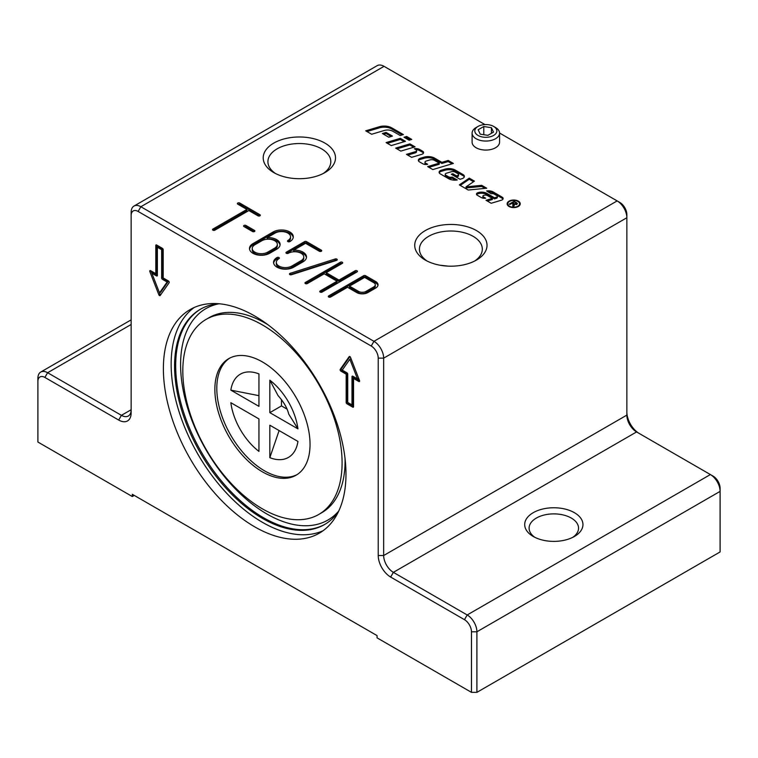 <?xml version="1.0" encoding="UTF-8"?>
<svg xmlns="http://www.w3.org/2000/svg" width="758" height="758" viewBox="0 0 758 758"><rect width="100%" height="100%" fill="white"/><g stroke="black" fill="none" stroke-linecap="round" stroke-linejoin="round"><path stroke-width="1.14" d="M323.135 173.563A31.438 18.154 0 0 0 330.801 161.681A31.438 18.154 0 0 0 321.591 148.852A31.438 18.154 0 0 0 287.329 144.911A31.438 18.154 0 0 0 267.915 161.681A31.438 18.154 0 0 0 275.58 173.563M474.65 261.036A31.438 18.154 0 0 0 482.315 249.164A31.438 18.154 0 0 0 473.106 236.325A31.438 18.154 0 0 0 438.844 232.393A31.438 18.154 0 0 0 419.43 249.164A31.438 18.154 0 0 0 427.095 261.036M478.033 126.425L476.128 127.524A13.739 7.931 0 0 0 472.101 133.133A13.739 7.931 0 0 0 489.393 140.789A13.739 7.931 0 0 0 499.569 133.133A13.739 7.931 0 0 0 495.552 127.524L493.638 126.425A11.038 6.377 180 0 1 488.692 137.084A11.038 6.377 180 0 1 476.28 134.119A11.038 6.377 180 0 1 478.033 126.425A11.038 6.377 180 0 1 482.979 124.776A11.038 6.377 180 0 1 493.638 126.425M499.569 133.133L499.569 142.144A13.739 7.931 180 0 1 489.393 149.8A13.739 7.931 180 0 1 476.128 147.753A13.739 7.931 180 0 1 472.101 142.144L472.101 133.133M297.06 474.612A67.301 38.857 60 0 1 264.39 470.746A67.301 38.857 60 0 1 220.692 412.314A67.301 38.857 60 0 1 229.788 358.089M262.448 361.954A67.301 38.857 60 0 1 306.421 421.268A67.301 38.857 60 0 1 296.103 475.2A67.301 38.857 60 0 1 262.448 471.864A67.301 38.857 60 0 1 218.484 412.551A67.301 38.857 60 0 1 228.802 358.619A67.301 38.857 60 0 1 262.448 361.954M262.448 508.874A112.629 65.027 60 0 1 188.875 409.623A112.629 65.027 60 0 1 206.138 319.364A112.629 65.027 60 0 1 262.448 324.945A112.629 65.027 60 0 1 336.031 424.196A112.629 65.027 60 0 1 318.767 514.455A112.629 65.027 60 0 1 262.448 508.874M200.87 308.98A124.265 71.745 -120 0 0 182.517 408.733A124.265 71.745 -120 0 0 263.547 517.742A124.265 71.745 -120 0 0 325.135 524.204M574.412 512.683A29.117 16.809 0 0 0 533.234 512.683A29.117 16.809 0 0 0 533.234 536.465L533.234 536.465A29.117 16.809 0 0 0 574.412 536.465A29.117 16.809 0 0 0 574.412 512.683M534.911 537.356A24.72 14.279 180 0 1 529.103 528.165A24.72 14.279 180 0 1 544.358 514.976A24.72 14.279 180 0 1 571.305 518.065A24.72 14.279 180 0 1 578.543 528.165A24.72 14.279 180 0 1 572.735 537.356M476.431 230.565A36.147 20.864 180 0 1 476.431 260.079A36.147 20.864 180 0 1 425.314 260.079L425.314 260.079A36.147 20.864 180 0 1 425.314 230.565A36.147 20.864 180 0 1 476.431 230.565M324.917 143.091A36.147 20.864 180 0 1 324.917 172.597A36.147 20.864 180 0 1 273.799 172.597L273.799 172.597A36.147 20.864 180 0 1 273.799 143.091A36.147 20.864 180 0 1 324.917 143.091M254.679 315.972A129.116 74.54 60 0 1 339.025 429.748A129.116 74.54 60 0 1 319.241 533.215A129.116 74.54 60 0 1 254.679 526.819A129.116 74.54 60 0 1 170.332 413.044A129.116 74.54 60 0 1 190.125 309.577A129.116 74.54 60 0 1 254.679 315.972M323.003 530.761A129.116 74.54 60 0 1 262.448 522.328A129.116 74.54 60 0 1 179.191 412.096A129.116 74.54 60 0 1 194.124 307.54M218.247 303.702A124.265 71.745 -120 0 0 200.32 309.292A124.265 71.745 -120 0 0 181.266 408.865A124.265 71.745 -120 0 0 262.448 518.377A124.265 71.745 -120 0 0 324.585 524.527A124.265 71.745 -120 0 0 338.39 511.792M509.518 206.223A5.893 3.402 0 0 0 515.942 206.953A5.893 3.402 0 0 0 519.581 203.817A5.893 3.402 0 0 0 517.847 201.41A5.893 3.402 0 0 0 511.423 200.671A5.893 3.402 0 0 0 507.784 203.817A5.893 3.402 0 0 0 509.518 206.223M519.467 205.589A5.893 3.402 0 0 0 519.581 204.935L519.581 203.817M519.467 203.153A6.557 3.781 180 0 1 520.159 204.376M518.32 201.135A6.557 3.781 180 0 1 520.234 203.817A6.557 3.781 180 0 1 516.189 207.313A6.557 3.781 180 0 1 509.044 206.489A6.557 3.781 180 0 1 507.13 203.817A6.557 3.781 180 0 1 511.176 200.32A6.557 3.781 180 0 1 518.32 201.135M405.274 137.975L406.629 137.568L410.504 139.804M409.149 140.211L403.995 137.236L406.629 136.449L411.784 139.425L409.149 140.211M406.629 137.568L406.629 136.449M507.197 204.376A6.557 3.781 180 0 1 507.898 203.153M507.784 203.817L507.784 204.935A5.893 3.402 0 0 0 507.898 205.589M513.138 206.375L513.204 205.011M514.085 203.713L516.141 203.93L515.885 202.85L514.312 201.941L512.673 202.888L514.085 203.713L513.611 206.64L512.787 206.167L512.863 203.656L512.105 203.22L509.888 204.499L509.234 204.11L514.208 201.24L517.42 203.532L516.823 204.319L514.076 204.3L514.218 205.788M516.473 203.675L517.108 204.12M513.403 204.433L514.076 204.821M516.141 204.584L515.885 202.85M512.673 203.551L512.673 202.888M513.166 206.309L513.204 203.883M514.208 202.007L514.208 201.24M514.218 204.849L514.104 205.361M481.69 185.322L486.712 188.221L468.245 190.021L459.339 184.876L469.23 178.13L474.423 181.124L466.028 186.856L481.69 185.322L481.69 186.449L485.044 188.382M481.69 186.449L466.028 187.975L466.028 186.856M460.229 185.397L469.23 179.248L469.23 178.13M469.23 179.248L473.532 181.74M416.019 149.714A5.088 2.937 180 0 1 419.562 150.577L422.576 152.311A3.392 1.961 180 0 1 423.428 153.135M407.757 155.106L415.327 152.832A2.265 1.308 0 0 0 416.549 151.676L416.549 150.558A2.265 1.308 0 0 0 415.886 149.629L414.351 148.748A5.088 2.937 180 0 1 419.562 149.449L422.576 151.193A3.392 1.961 180 0 1 423.57 152.576A3.392 1.961 180 0 1 421.742 154.319L411.632 157.342L406.478 154.367L415.327 151.714A2.265 1.308 0 0 0 416.549 150.558M440.284 173.885A3.961 2.283 180 0 1 439.128 172.265A3.961 2.283 180 0 1 441.26 170.237L444.794 169.176A9.049 5.221 180 0 1 455.359 170.124L463.043 174.558A4.52 2.615 180 0 1 464.36 176.406A4.52 2.615 180 0 1 461.925 178.717L460.04 179.286L451.285 174.226L452.858 173.753L456.458 175.837L457.481 175.524A1.98 1.146 0 0 0 458.552 174.511A1.98 1.146 0 0 0 457.974 173.705L455.217 172.123A3.392 1.961 0 0 0 451.256 171.763L446.471 173.203A2.265 1.308 0 0 0 445.249 174.359A2.265 1.308 0 0 0 445.912 175.278L448.385 176.709A3.392 1.961 0 0 0 452.242 177.097L457.245 179.978A9.049 5.221 180 0 1 448.509 178.632L440.284 173.885M439.242 172.824A3.961 2.283 180 0 1 441.26 171.355L444.794 170.304A9.049 5.221 180 0 1 455.359 171.242L463.043 175.676A4.52 2.615 180 0 1 464.256 176.965M445.249 174.359L445.249 175.477A2.265 1.308 0 0 0 445.912 176.406L448.385 177.836A3.392 1.961 0 0 0 452.242 178.215L452.242 177.097M452.242 178.215L455.586 180.148M452.564 174.965L456.458 176.955L457.481 176.652A1.98 1.146 0 0 0 458.552 175.638L458.552 174.511M456.458 176.955L456.458 175.837M452.858 174.88L452.858 173.753M396.965 148.871L409.898 144.996L413.783 147.242M415.062 146.853L400.84 151.107L395.685 148.132L409.898 143.878L415.062 146.853M409.898 144.996L409.898 143.878M379.256 126.766A10.745 6.206 180 0 1 391.801 127.884L403.389 134.573L400.224 135.521L392.843 131.257A7.353 4.245 0 0 0 384.259 130.49L371.657 134.261L365.707 130.821L379.256 126.766L379.256 127.884A10.745 6.206 180 0 1 391.801 129.002L402.11 134.962M366.986 131.56L379.256 127.884M387.366 143.328L400.309 139.463L404.185 141.699M391.251 145.574L386.087 142.589L400.309 138.335L405.464 141.31L391.251 145.574M400.309 139.463L400.309 138.335M496.424 197.184A1.696 0.976 0 0 0 497.343 196.313A1.696 0.976 0 0 0 496.85 195.621L494.254 194.124A2.824 1.63 0 0 0 491.137 193.773L486.617 190.94A6.784 3.913 180 0 1 493.174 191.954L502.128 197.127A3.392 1.961 180 0 1 503.123 198.511A3.392 1.961 180 0 1 501.294 200.245L491.193 203.267L486.03 200.292L492.349 198.397L487.546 195.63A3.108 1.791 0 0 0 483.907 195.299L483.812 195.327A1.696 0.976 0 0 0 482.893 196.199A1.696 0.976 0 0 0 483.396 196.891L485.67 198.208A4.52 2.615 180 0 1 481.254 197.535L477.313 195.261A2.824 1.63 180 0 1 476.479 194.105A2.824 1.63 180 0 1 478.004 192.655L478.232 192.589A7.353 4.245 180 0 1 486.807 193.356L494.453 197.772L496.424 197.184L496.424 198.302A1.696 0.976 0 0 0 497.343 197.431L497.343 196.313M476.659 194.664A2.824 1.63 180 0 1 478.004 193.773L478.232 193.707A7.353 4.245 180 0 1 486.807 194.474L494.453 198.89L494.453 197.772M494.453 198.89L496.424 198.302M482.893 196.199L482.893 197.326A1.696 0.976 0 0 0 483.396 198.018L483.85 198.274M487.309 201.031L492.349 199.525L492.349 198.397M487.944 191.935A6.784 3.913 180 0 1 493.174 193.072L502.128 198.245A3.392 1.961 180 0 1 502.98 199.07M383.671 134.27L386.078 133.55L391.156 136.487M392.436 136.099L388.75 137.207L382.392 133.531L386.078 132.432L392.436 136.099M386.078 133.55L386.078 132.432M439.252 163.131L434.467 160.364A3.961 2.283 0 0 0 429.843 159.947L426.204 161.037A2.265 1.308 0 0 0 424.982 162.203A2.265 1.308 0 0 0 425.645 163.122L427.654 164.278A4.52 2.615 180 0 1 422.689 163.719L419.496 161.88A3.961 2.283 180 0 1 418.34 160.26A3.961 2.283 180 0 1 420.472 158.232L424.016 157.171A9.049 5.221 180 0 1 434.571 158.119L441.886 162.345L448.196 160.45L453.36 163.425L432.827 169.574L427.664 166.599L439.252 163.131L439.252 164.249L428.943 167.338M418.454 160.829A3.961 2.283 180 0 1 420.472 159.36L424.016 158.299A9.049 5.221 180 0 1 434.571 159.237L441.886 163.463L448.196 161.568L448.196 160.45M448.196 161.568L452.081 163.813M441.886 163.463L441.886 162.345M424.982 162.203L424.982 163.321A2.265 1.308 0 0 0 425.645 164.249L426.062 164.486M347.723 402.441L351.996 404.905L351.996 376.65A1.099 0.635 60 0 1 352.773 376.195L357.492 378.915L349.864 359.264L342.237 370.112L346.946 372.832A1.099 0.635 60 0 1 347.723 374.177L347.723 402.441M378.223 358.146L383.662 358.146L626.857 217.736L626.857 214.59A9.892 5.713 -120 0 0 619.864 202.481L617.145 200.908A13.739 7.931 60 0 1 626.857 217.736L626.857 415.119A13.739 7.931 -120 0 0 636.568 431.937A13.739 7.931 -120 0 0 636.578 431.937L710.388 474.555A13.739 7.931 60 0 1 720.1 491.374L720.1 551.938L476.905 692.348L476.905 631.784A13.739 7.931 -120 0 0 467.193 614.965L393.374 572.347A13.739 7.931 60 0 1 383.662 555.529L383.662 358.146A13.739 7.931 -120 0 0 373.95 341.318L140.855 206.744A13.739 7.931 -120 0 0 133.986 206.062A13.739 7.931 -120 0 0 131.143 212.354L131.143 215.49A9.892 5.713 60 0 1 138.136 211.454L371.231 346.027A9.892 5.713 60 0 1 378.223 358.146L378.223 555.529A17.586 10.148 -120 0 0 390.654 577.056L464.474 619.674A9.892 5.713 60 0 1 471.467 631.784L471.467 692.348L476.905 692.348M639.259 433.491A17.586 10.148 60 0 1 626.857 411.973M471.467 631.784L476.905 631.784L720.1 491.374L720.1 488.237A9.892 5.713 -120 0 0 713.107 476.128L710.388 474.555L713.107 476.128M134.251 495.419L132.309 496.537L132.309 494.292L377.058 635.602L377.058 637.848L471.467 692.348M132.309 496.537L37.9 442.037L37.9 381.473A9.892 5.713 60 0 1 44.893 377.437L118.703 420.055A17.586 10.148 -120 0 0 131.143 412.873L131.143 215.49M118.703 420.055L121.422 415.337L131.143 409.737A13.739 7.931 60 0 1 128.292 416.019A13.739 7.931 60 0 1 121.422 415.337L47.612 372.728A13.739 7.931 -120 0 0 40.742 372.045A13.739 7.931 -120 0 0 37.9 378.337L37.9 381.473M133.986 206.062L377.181 65.652A13.739 7.931 60 0 1 384.05 66.334L484.93 124.577M267.697 252.158L274.69 248.122A9.068 5.23 0 0 0 277.343 244.427A9.068 5.23 0 0 0 271.743 239.585A9.068 5.23 0 0 0 261.87 240.722L254.877 244.758A9.068 5.23 0 0 0 252.224 248.463A9.068 5.23 0 0 0 257.815 253.295A9.068 5.23 0 0 0 267.697 252.158L267.697 253.504L274.69 249.467A9.068 5.23 0 0 0 277.343 245.772L277.343 244.427M499.569 133.029L619.864 202.481M349.476 286.145L358.6 291.413A5.221 3.013 0 0 0 365.981 291.413L373.751 286.931A5.221 3.013 0 0 0 375.286 284.8A5.221 3.013 0 0 0 373.751 282.668L364.626 277.4L349.476 286.145L349.476 287.49L358.6 292.759A5.221 3.013 0 0 0 365.981 292.759L373.751 288.277A5.221 3.013 0 0 0 375.286 286.145L375.286 284.8M289.84 241.622A1.374 0.796 180 0 1 288.343 241.793A1.374 0.796 180 0 1 287.5 241.063A1.374 0.796 180 0 1 287.898 240.494A9.068 5.23 0 0 0 290.551 236.799A9.068 5.23 0 0 0 284.961 231.957A9.068 5.23 0 0 0 275.078 233.094L267.223 237.633A11.815 6.822 180 0 1 280.09 244.427A11.815 6.822 180 0 1 276.632 249.249L269.64 253.286A11.815 6.822 180 0 1 256.763 254.764A11.815 6.822 180 0 1 249.477 248.463A11.815 6.822 180 0 1 252.935 243.64L273.136 231.976A11.815 6.822 180 0 1 286.012 230.498A11.815 6.822 180 0 1 293.299 236.799A11.815 6.822 180 0 1 289.84 241.622M330.63 297.022A1.374 0.796 180 0 1 329.133 297.193A1.374 0.796 180 0 1 328.29 296.463A1.374 0.796 180 0 1 328.688 295.904L363.651 275.713A1.374 0.796 180 0 1 365.593 275.713L375.693 281.54A7.968 4.595 180 0 1 378.034 284.8A7.968 4.595 180 0 1 375.693 288.049L367.924 292.531A7.968 4.595 180 0 1 356.658 292.531L347.534 287.263L330.63 297.022M303.048 261.804L293.725 267.186A11.815 6.822 180 0 1 280.848 268.664A11.815 6.822 180 0 1 273.562 262.363A11.815 6.822 180 0 1 277.021 257.549A1.374 0.796 180 0 1 278.518 257.369A1.374 0.796 180 0 1 279.361 258.108A1.374 0.796 180 0 1 278.963 258.668A9.068 5.23 0 0 0 276.31 262.363A9.068 5.23 0 0 0 281.9 267.204A9.068 5.23 0 0 0 291.783 266.067L301.106 260.686A9.068 5.23 0 0 0 303.759 256.981A9.068 5.23 0 0 0 298.169 252.149A9.068 5.23 0 0 0 288.286 253.286A1.374 0.796 180 0 1 286.789 253.456A1.374 0.796 180 0 1 285.937 252.727A1.374 0.796 180 0 1 286.344 252.158L304.602 241.622A1.374 0.796 180 0 1 306.545 241.622L321.307 250.14A1.374 0.796 180 0 1 321.714 250.709A1.374 0.796 180 0 1 320.861 251.438A1.374 0.796 180 0 1 319.364 251.268L305.578 243.299L293.64 250.187A11.815 6.822 180 0 1 306.507 256.981A11.815 6.822 180 0 1 303.048 261.804M307.322 283.568A1.374 0.796 180 0 1 305.825 283.738A1.374 0.796 180 0 1 304.981 282.999A1.374 0.796 180 0 1 305.379 282.44L340.342 262.259A1.374 0.796 180 0 1 341.839 262.088A1.374 0.796 180 0 1 342.692 262.818A1.374 0.796 180 0 1 342.284 263.377L326.167 272.681L338.987 280.09L355.104 270.777A1.374 0.796 180 0 1 356.601 270.606A1.374 0.796 180 0 1 357.454 271.336A1.374 0.796 180 0 1 357.046 271.904L322.084 292.086A1.374 0.796 180 0 1 320.587 292.256A1.374 0.796 180 0 1 319.743 291.527A1.374 0.796 180 0 1 320.141 290.968L337.045 281.209L324.225 273.809L307.322 283.568M237.785 204.158A1.374 0.796 180 0 1 237.377 203.599A1.374 0.796 180 0 1 238.23 202.869A1.374 0.796 180 0 1 239.727 203.04L259.928 214.703A1.374 0.796 180 0 1 260.326 215.263A1.374 0.796 180 0 1 259.482 216.002A1.374 0.796 180 0 1 257.985 215.822L248.851 210.553L214.865 230.176A1.374 0.796 180 0 1 213.368 230.356A1.374 0.796 180 0 1 212.515 229.617A1.374 0.796 180 0 1 212.922 229.058L246.909 209.435L237.785 204.158M291.479 274.728A1.374 0.796 180 0 1 289.442 274.026A1.374 0.796 180 0 1 290.143 273.335L335.216 258.98A1.374 0.796 180 0 1 337.253 259.672A1.374 0.796 180 0 1 336.543 260.373L291.479 274.728M244 226.595A1.374 0.796 180 0 1 243.593 226.036A1.374 0.796 180 0 1 244.446 225.297A1.374 0.796 180 0 1 245.943 225.467L254.489 230.404A1.374 0.796 180 0 1 254.887 230.963A1.374 0.796 180 0 1 254.044 231.702A1.374 0.796 180 0 1 252.547 231.531L244 226.595M254.271 231.626L245.943 226.813A1.374 0.796 0 0 0 244.209 226.718M336.599 260.345A1.374 0.796 0 0 0 335.216 260.326L290.143 274.68A1.374 0.796 0 0 0 290.087 274.699M259.71 215.926L239.727 204.385A1.374 0.796 0 0 0 237.993 204.29M246.909 209.435L246.909 210.781L213.131 230.28M337.045 281.209L337.045 282.554L320.359 292.19M356.838 272.027A1.374 0.796 0 0 0 355.104 272.122L338.987 281.436L326.167 274.026L326.167 272.681M342.076 263.5A1.374 0.796 0 0 0 340.342 263.604L305.597 283.663M338.987 280.09L338.987 281.436M306.45 257.654A11.815 6.822 0 0 0 293.64 251.533L293.64 250.187M321.098 251.362L306.545 242.967A1.374 0.796 0 0 0 304.602 242.967L286.562 253.38M303.759 256.981L303.759 258.326A9.068 5.23 180 0 1 301.106 262.031L291.783 267.413A9.068 5.23 180 0 1 281.9 268.55A9.068 5.23 180 0 1 276.31 263.718L276.31 262.363M278.755 258.791A1.374 0.796 0 0 0 277.021 258.895A11.815 6.822 0 0 0 273.619 263.045M377.948 285.472A7.968 4.595 0 0 0 375.693 282.895L365.593 277.058A1.374 0.796 0 0 0 363.651 277.058L328.906 297.127M293.242 237.472A11.815 6.822 0 0 0 285.463 231.721A11.815 6.822 0 0 0 273.136 233.322L252.935 244.986A11.815 6.822 0 0 0 249.534 249.136M280.034 245.099A11.815 6.822 0 0 0 267.223 238.978L267.223 237.633M290.551 236.799L290.551 238.145A9.068 5.23 180 0 1 288.106 241.717M252.224 248.463L252.224 249.808A9.068 5.23 0 0 0 257.815 254.641A9.068 5.23 0 0 0 267.697 253.504M157.361 275.486A1.099 0.635 60 0 1 156.584 275.94L151.875 273.221L159.502 292.872L167.13 282.023L162.411 279.304A1.099 0.635 60 0 1 161.634 277.959L161.634 249.695L157.361 247.231L157.361 275.486L156.584 275.94M346.946 403.787A1.099 0.635 60 0 1 346.169 402.441L346.169 374.177L340.892 371.126A1.099 0.635 60 0 1 340.219 369.392L349.192 356.63A1.099 0.635 60 0 1 350.537 357.406L359.51 380.535A1.099 0.635 60 0 1 358.837 381.492L353.55 378.441L353.55 406.705A1.099 0.635 60 0 1 352.773 407.15L346.946 403.787L348.111 403.114L353.55 406.25M150.529 270.644L155.807 273.695L155.807 245.431A1.099 0.635 60 0 1 156.584 244.986L162.411 248.349A1.099 0.635 60 0 1 163.188 249.695L163.188 277.959L168.475 281.01A1.099 0.635 60 0 1 169.148 282.743L160.175 295.506A1.099 0.635 60 0 1 158.829 294.729L149.857 271.601A1.099 0.635 60 0 1 150.529 270.644M149.857 271.601L151.022 270.928L151.903 273.202L153.04 272.548L157.361 275.04M167.13 282.023L168.295 281.351L160.668 292.2L159.502 292.872L159.995 294.057A1.099 0.635 -120 0 0 160.62 294.862M156.972 245.213L156.972 273.022L155.807 273.695M168.295 281.351L163.576 278.631A1.099 0.635 60 0 1 162.799 277.286L162.799 249.022L158.526 246.558L157.361 247.231M161.634 249.695L162.799 249.022M349.902 356.601L341.384 368.72A1.099 0.635 -120 0 0 342.057 370.454L347.335 373.505L347.335 401.768A1.099 0.635 -120 0 0 348.111 403.114M353.55 378.441L354.716 377.768L359.51 380.535M351.996 404.905L353.162 404.232L353.162 376.423M346.169 374.177L347.335 373.505M349.864 359.264L351.001 358.61M357.492 378.915L358.629 378.261M279.105 430.563L269.829 457.671L269.829 425.21L297.951 441.44A48.076 27.752 60 0 1 269.829 457.671M297.951 428.876L269.829 412.646L269.829 380.184A48.076 27.752 60 0 1 297.951 428.876L288.675 414.001C287.339 408.183 283.814 402.062 278.082 395.648L269.829 380.184M258.952 451.398A48.076 27.752 60 0 1 230.839 402.697L258.952 418.928L258.952 451.398M230.839 390.133A48.076 27.752 60 0 1 258.952 373.902L258.952 406.364L230.839 390.133L258.952 395.667M269.829 412.646L281.483 405.918L281.483 399.551M287.007 409.102L281.483 405.918M483.784 134.716L483.784 126.51L491.44 127.695L493.496 132.11L487.887 135.35L480.231 134.166L478.175 129.741L483.784 126.51M491.44 133.304L491.44 127.695M439.668 265.158L447.855 266.115M206.138 319.364L209.113 317.649A112.629 65.027 60 0 1 265.423 323.23A112.629 65.027 60 0 1 267.792 324.642M345.032 458.419A112.629 65.027 60 0 1 345.07 461.177A112.629 65.027 60 0 1 321.743 512.73L318.767 514.455M338.75 511.034A122.057 70.466 60 0 1 266.901 514A122.057 70.466 60 0 1 180.594 364.513A122.057 70.466 60 0 1 219.09 303.769M516.406 203.286L516.406 202.519M415.327 152.832L415.327 151.714M419.562 150.577L419.562 149.449M422.576 152.311L422.576 151.193M441.26 171.355L441.26 170.237M448.385 177.836L448.385 176.709M445.912 176.406L445.912 175.278M457.481 176.652L457.481 175.524M463.043 175.676L463.043 174.558M455.359 171.242L455.359 170.124M444.794 170.304L444.794 169.176M391.801 129.002L391.801 127.884M486.807 194.474L486.807 193.356M478.232 193.707L478.232 192.589M478.004 193.773L478.004 192.655M483.396 198.018L483.396 196.891M502.128 198.245L502.128 197.127M493.174 193.072L493.174 191.954M434.571 159.237L434.571 158.119M424.016 158.299L424.016 157.171M420.472 159.36L420.472 158.232M425.645 164.249L425.645 163.122M464.474 619.674L467.193 614.965L710.388 474.555M390.654 577.056L393.374 572.347L636.568 431.937M131.143 324.5L47.612 372.728L44.893 377.437M378.223 555.529L383.662 555.529L626.857 415.119M371.231 346.027L373.95 341.318L617.145 200.908M138.136 211.454L140.855 206.744L384.05 66.334M254.489 230.404L254.489 231.531M245.943 225.467L245.943 226.813M335.216 258.98L335.216 260.326M290.143 273.335L290.143 274.68M259.928 214.703L259.928 215.822M239.727 203.04L239.727 204.385M212.922 229.058L212.922 230.176M340.342 262.259L340.342 263.604M305.379 282.44L305.379 283.568M355.104 270.777L355.104 272.122M320.141 290.968L320.141 292.086M277.021 257.549L277.021 258.895M291.783 266.067L291.783 267.413M301.106 260.686L301.106 262.031M286.344 252.158L286.344 253.286M304.602 241.622L304.602 242.967M306.545 241.622L306.545 242.967M321.307 250.14L321.307 251.268M363.651 275.713L363.651 277.058M328.688 295.904L328.688 297.022M365.593 275.713L365.593 277.058M375.693 281.54L375.693 282.895M373.751 286.931L373.751 288.277M365.981 291.413L365.981 292.759M358.6 291.413L358.6 292.759M287.898 240.494L287.898 241.622M252.935 243.64L252.935 244.986M273.136 231.976L273.136 233.322M274.69 248.122L274.69 249.467M155.807 245.431L156.584 244.986M158.829 294.729L159.995 294.057M161.634 277.959L162.799 277.286M162.411 279.304L163.576 278.631M346.169 402.441L347.335 401.768M340.892 371.126L342.057 370.454M340.219 369.392L341.384 368.72M358.837 381.492L359.614 381.047M352.773 407.15L353.55 406.705M351.996 376.65L352.773 376.195M516.473 203.495L516.473 204.613M513.403 204.3L513.403 205.427M131.143 319.857L40.742 372.045"/></g></svg>
